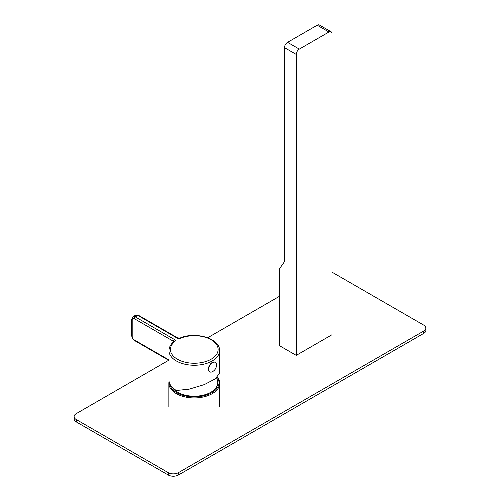 <?xml version="1.0" encoding="UTF-8"?>
<svg xmlns="http://www.w3.org/2000/svg" width="500" height="500" viewBox="0 0 500 500"><rect width="100%" height="100%" fill="white"/><g stroke="black" fill="none" stroke-linecap="round" stroke-linejoin="round"><path stroke-width="0.75" d="M169.619 383.425A24.719 14.269 0 0 0 176.819 392.744A24.719 14.269 0 0 0 207.963 394.544A24.719 14.269 0 0 0 217.194 377.281M169.062 381.381A25.438 14.688 0 0 0 168.863 383.244A25.438 14.688 0 0 0 176.312 393.631A25.438 14.688 0 0 0 204.031 396.812A25.438 14.688 0 0 0 219.737 383.244A25.438 14.688 0 0 0 217.394 377.088M216.612 377.794L217.381 380.144A23.487 13.562 180 0 1 205.269 394.644A23.487 13.562 180 0 1 177.688 392.244A23.487 13.562 180 0 1 172.281 387.375M178.456 472.638L178.456 475A7.225 4.175 180 0 1 168.238 475L76.25 421.894A7.225 4.175 180 0 1 74.138 418.944L74.138 416.581A7.225 4.175 0 0 0 76.25 419.531L168.238 472.638A7.225 4.175 0 0 0 178.456 472.638L423.75 331.025A7.225 4.175 0 0 0 425.863 328.075A7.225 4.175 0 0 0 423.75 325.125L332.019 272.162M178.456 475L423.75 333.381A7.225 4.175 180 0 0 425.863 330.431L425.863 328.075M168.681 360.269L76.25 413.631A7.225 4.175 0 0 0 74.138 416.581M279.381 296.356L207.719 337.731M168.975 380.156A25.294 14.606 0 0 0 176.388 390.481L189.088 389.181L204.319 384.606L215.113 378.963L219.562 373.35L219.562 350.656A25.294 14.606 180 0 1 203.95 364.144A25.294 14.606 180 0 1 176.388 360.981A25.294 14.606 180 0 1 168.975 350.656L168.975 380.156M216.431 364.431A7.369 7.369 0 0 1 212.175 371.806A5.494 3.169 120 0 1 209.819 371.875A5.494 3.169 120 0 1 208.681 369.356A5.494 3.169 -60 0 1 211.081 363.831A5.494 3.169 -60 0 1 215.312 362.362A5.494 3.169 -60 0 1 216.431 364.431A5.494 3.169 -60 0 1 216.45 364.875M209.669 371.775A5.494 3.169 -60 0 1 209.513 371.694A5.494 3.169 -60 0 1 208.375 369.181A5.494 3.169 -60 0 1 210.775 363.656A5.494 3.169 -60 0 1 215.006 362.181A5.494 3.169 -60 0 1 215.156 362.281M296.25 54.425L284.494 47.638L284.494 261.644L279.381 268.919L279.381 345.625L296.25 355.363L332.019 334.712L332.019 33.769A4.338 2.506 120 0 0 331.119 31.788A4.338 2.506 120 0 0 328.95 32L299.312 49.112A4.338 2.506 120 0 0 296.25 54.425L296.25 355.363M328.95 32L317.2 25.213A4.338 2.506 -60 0 1 319.369 25L331.119 31.788M284.494 47.638A4.338 2.506 -60 0 1 287.562 42.325L317.2 25.213M168.238 472.638L168.238 475M76.25 419.531L76.25 421.894M423.75 331.025L423.75 333.381M173.762 341.688A1.444 0.838 0 0 0 173.356 341.238L134.225 318.644A1.444 0.838 -60 0 1 135.25 316.875A4.338 2.506 -120 0 0 133.081 316.656L135.638 315.181L138.525 315.325L177.656 337.919L180.094 338.019A1.444 0.675 68.1 0 1 180.631 338.181A23.85 13.769 0 0 1 217.631 346.7A23.85 13.769 0 0 1 189.462 362.962A23.85 13.769 0 0 1 174.706 341.6A2.894 1.669 0 0 0 174.381 339.462L135.25 316.875L137.806 315.4L176.938 337.987A2.894 1.669 0 0 0 180.631 338.181M168.975 350.656C169.056 347.256 170.656 344.263 173.787 341.669A1.444 0.969 50.4 0 1 174.706 341.6M173.356 342.031L173.356 341.238A1.444 0.838 -60 0 1 174.381 339.462M177.656 337.919A1.444 0.838 120 0 0 176.938 337.987M134.225 318.644A2.894 1.669 -120 0 0 132.181 319.825L132.181 336.344A2.894 1.669 -120 0 0 134.225 339.888L168.975 359.95M134.225 339.888A1.444 0.838 120 0 0 134.525 340.55L168.975 360.438M138.525 315.325A1.444 0.838 120 0 0 137.806 315.4A4.338 2.506 60 0 0 135.638 315.181M132.181 319.825A1.444 0.838 180 0 1 131.756 319.231L131.756 335.756C131.894 337.806 132.819 339.406 134.525 340.55M132.181 336.344A1.444 0.838 180 0 1 131.756 335.756M299.312 49.112L287.562 42.325M168.863 383.244L168.863 406.85M219.737 383.244L219.737 406.85M180.094 338.019C195.481 331.287 220.175 338.344 219.562 350.656M133.081 316.656L131.756 319.231"/></g></svg>
